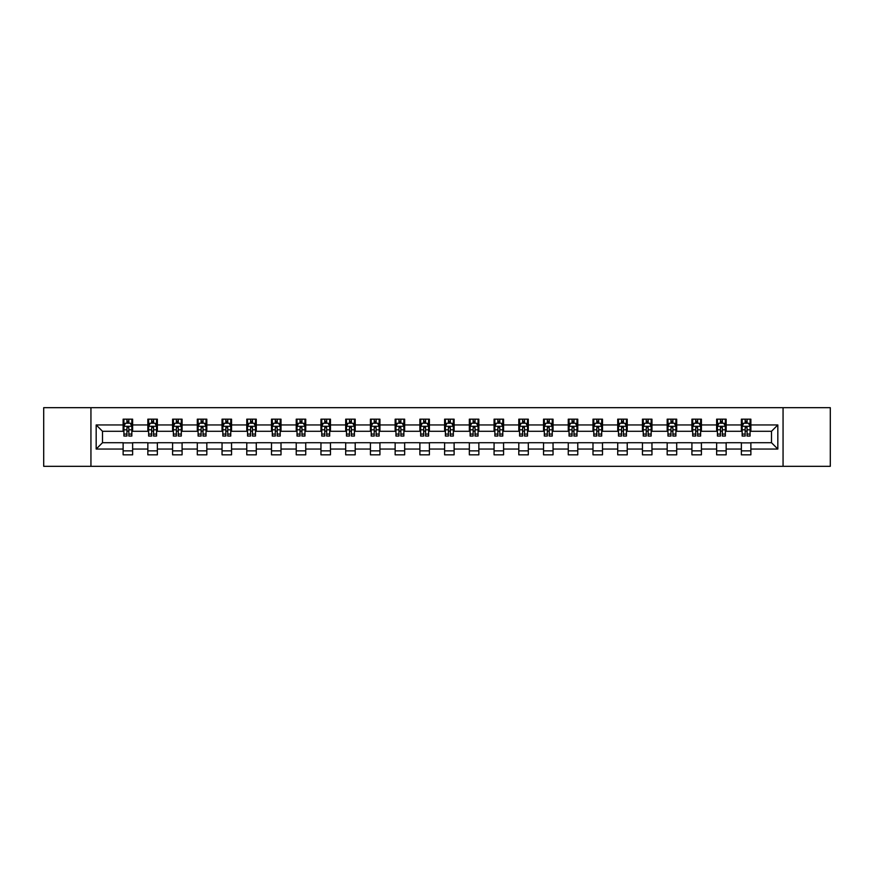 <?xml version="1.0" encoding="UTF-8"?>
<svg xmlns="http://www.w3.org/2000/svg" width="874" height="874" viewBox="0 0 874 874"><rect width="100%" height="100%" fill="white"/><g stroke="black" fill="none" stroke-linecap="round" stroke-linejoin="round"><path stroke-width="1.31" d="M783.06 466.323L830.3 466.323L830.3 407.677L783.06 407.677L783.06 466.323L90.94 466.323L90.94 407.677L43.7 407.677L43.7 466.323L90.94 466.323M783.06 407.677L90.94 407.677M750.875 424.95L750.875 419.17L741.37 419.17L741.37 424.95L726.152 424.95L726.152 419.17L716.636 419.17L716.636 424.95L701.418 424.95L701.418 419.17L691.913 419.17L691.913 424.95L676.694 424.95L676.694 419.17L667.179 419.17L667.179 424.95L651.96 424.95L651.96 419.17L642.445 419.17L642.445 424.95L627.226 424.95L627.226 419.17L617.721 419.17L617.721 424.95L602.503 424.95L602.503 419.17L592.987 419.17L592.987 424.95L577.769 424.95L577.769 419.17L568.264 419.17L568.264 424.95L553.045 424.95L553.045 419.17L543.53 419.17L543.53 424.95L528.311 424.95L528.311 419.17L518.795 419.17L518.795 424.95L503.577 424.95L503.577 419.17L494.072 419.17L494.072 424.95L478.854 424.95L478.854 419.17L469.338 419.17L469.338 424.95L454.119 424.95L454.119 419.17L444.604 419.17L444.604 424.95L429.396 424.95L429.396 419.17L419.881 419.17L419.881 424.95L404.662 424.95L404.662 419.17L395.146 419.17L395.146 424.95L379.928 424.95L379.928 419.17L370.423 419.17L370.423 424.95L355.205 424.95L355.205 419.17L345.689 419.17L345.689 424.95L330.47 424.95L330.47 419.17L320.955 419.17L320.955 424.95L305.736 424.95L305.736 419.17L296.231 419.17L296.231 424.95L281.013 424.95L281.013 419.17L271.497 419.17L271.497 424.95L256.279 424.95L256.279 419.17L246.774 419.17L246.774 424.95L231.555 424.95L231.555 419.17L222.04 419.17L222.04 424.95L206.821 424.95L206.821 419.17L197.305 419.17L197.305 424.95L182.087 424.95L182.087 419.17L172.582 419.17L172.582 424.95L157.364 424.95L157.364 419.17L147.848 419.17L147.848 424.95L132.63 424.95L132.63 419.17L123.125 419.17L123.125 424.95L96.173 424.95L96.173 449.05L102.509 442.703L123.125 442.703L123.125 454.83L132.63 454.83L132.63 442.703L147.848 442.703L147.848 454.83L157.364 454.83L157.364 442.703L172.582 442.703L172.582 454.83L182.087 454.83L182.087 442.703L197.305 442.703L197.305 454.83L206.821 454.83L206.821 442.703L222.04 442.703L222.04 454.83L231.555 454.83L231.555 442.703L246.774 442.703L246.774 454.83L256.279 454.83L256.279 442.703L271.497 442.703L271.497 454.83L281.013 454.83L281.013 442.703L296.231 442.703L296.231 454.83L305.736 454.83L305.736 442.703L320.955 442.703L320.955 454.83L330.47 454.83L330.47 442.703L345.689 442.703L345.689 454.83L355.205 454.83L355.205 442.703L370.423 442.703L370.423 454.83L379.928 454.83L379.928 442.703L395.146 442.703L395.146 454.83L404.662 454.83L404.662 442.703L419.881 442.703L419.881 454.83L429.396 454.83L429.396 442.703L444.604 442.703L444.604 454.83L454.119 454.83L454.119 442.703L469.338 442.703L469.338 454.83L478.854 454.83L478.854 442.703L494.072 442.703L494.072 454.83L503.577 454.83L503.577 442.703L518.795 442.703L518.795 454.83L528.311 454.83L528.311 442.703L543.53 442.703L543.53 454.83L553.045 454.83L553.045 442.703L568.264 442.703L568.264 454.83L577.769 454.83L577.769 442.703L592.987 442.703L592.987 454.83L602.503 454.83L602.503 442.703L617.721 442.703L617.721 454.83L627.226 454.83L627.226 442.703L642.445 442.703L642.445 454.83L651.96 454.83L651.96 442.703L667.179 442.703L667.179 454.83L676.694 454.83L676.694 442.703L691.913 442.703L691.913 454.83L701.418 454.83L701.418 442.703L716.636 442.703L716.636 454.83L726.152 454.83L726.152 442.703L741.37 442.703L741.37 454.83L750.875 454.83L750.875 442.703L771.491 442.703L771.491 431.297L750.875 431.297L750.875 424.95L777.827 424.95L777.827 449.05L750.875 449.05M741.37 449.05L726.152 449.05M716.636 449.05L701.418 449.05M691.913 449.05L676.694 449.05M667.179 449.05L651.96 449.05M642.445 449.05L627.226 449.05M617.721 449.05L602.503 449.05M592.987 449.05L577.769 449.05M568.264 449.05L553.045 449.05M543.53 449.05L528.311 449.05M518.795 449.05L503.577 449.05M494.072 449.05L478.854 449.05M469.338 449.05L454.119 449.05M444.604 449.05L429.396 449.05M419.881 449.05L404.662 449.05M395.146 449.05L379.928 449.05M370.423 449.05L355.205 449.05M345.689 449.05L330.47 449.05M320.955 449.05L305.736 449.05M296.231 449.05L281.013 449.05M271.497 449.05L256.279 449.05M246.774 449.05L231.555 449.05M222.04 449.05L206.821 449.05M197.305 449.05L182.087 449.05M172.582 449.05L157.364 449.05M147.848 449.05L132.63 449.05M123.125 449.05L96.173 449.05M741.37 424.95L741.37 431.297L726.152 431.297L726.152 424.95M716.636 424.95L716.636 431.297L701.418 431.297L701.418 424.95M691.913 424.95L691.913 431.297L676.694 431.297L676.694 424.95M667.179 424.95L667.179 431.297L651.96 431.297L651.96 424.95M642.445 424.95L642.445 431.297L627.226 431.297L627.226 424.95M617.721 424.95L617.721 431.297L602.503 431.297L602.503 424.95M592.987 424.95L592.987 431.297L577.769 431.297L577.769 424.95M568.264 424.95L568.264 431.297L553.045 431.297L553.045 424.95M543.53 424.95L543.53 431.297L528.311 431.297L528.311 424.95M518.795 424.95L518.795 431.297L503.577 431.297L503.577 424.95M494.072 424.95L494.072 431.297L478.854 431.297L478.854 424.95M469.338 424.95L469.338 431.297L454.119 431.297L454.119 424.95M444.604 424.95L444.604 431.297L429.396 431.297L429.396 424.95M419.881 424.95L419.881 431.297L404.662 431.297L404.662 424.95M395.146 424.95L395.146 431.297L379.928 431.297L379.928 424.95M370.423 424.95L370.423 431.297L355.205 431.297L355.205 424.95M345.689 424.95L345.689 431.297L330.47 431.297L330.47 424.95M320.955 424.95L320.955 431.297L305.736 431.297L305.736 424.95M296.231 424.95L296.231 431.297L281.013 431.297L281.013 424.95M271.497 424.95L271.497 431.297L256.279 431.297L256.279 424.95M246.774 424.95L246.774 431.297L231.555 431.297L231.555 424.95M222.04 424.95L222.04 431.297L206.821 431.297L206.821 424.95M197.305 424.95L197.305 431.297L182.087 431.297L182.087 424.95M172.582 424.95L172.582 431.297L157.364 431.297L157.364 424.95M147.848 424.95L147.848 431.297L132.63 431.297L132.63 424.95M123.125 424.95L123.125 431.297L102.509 431.297L96.173 424.95M102.509 431.297L102.509 442.703M777.827 449.05L771.491 442.703M771.491 431.297L777.827 424.95M123.125 423.125L123.911 423.125M126.927 423.125L128.828 423.125M131.843 423.125L132.63 423.125M123.125 431.133L123.911 431.133M126.927 431.133L128.828 431.133M131.843 431.133L132.63 431.133M123.125 442.867L132.63 442.867M123.125 450.875L132.63 450.875M147.848 442.867L157.364 442.867M147.848 450.875L157.364 450.875M147.848 423.125L148.646 423.125M151.65 423.125L153.562 423.125M156.566 423.125L157.364 423.125M147.848 431.133L148.646 431.133M151.65 431.133L153.562 431.133M156.566 431.133L157.364 431.133M172.582 442.867L182.087 442.867M172.582 450.875L182.087 450.875M172.582 423.125L173.369 423.125M176.384 423.125L178.285 423.125M181.3 423.125L182.087 423.125M172.582 431.133L173.369 431.133M176.384 431.133L178.285 431.133M181.3 431.133L182.087 431.133M197.305 442.867L206.821 442.867M197.305 450.875L206.821 450.875M197.305 423.125L198.103 423.125M201.118 423.125L203.019 423.125M206.035 423.125L206.821 423.125M197.305 431.133L198.103 431.133M201.118 431.133L203.019 431.133M206.035 431.133L206.821 431.133M222.04 442.867L231.555 442.867M222.04 450.875L231.555 450.875M222.04 423.125L222.837 423.125M225.842 423.125L227.743 423.125M230.758 423.125L231.555 423.125M222.04 431.133L222.837 431.133M225.842 431.133L227.743 431.133M230.758 431.133L231.555 431.133M246.774 442.867L256.279 442.867M246.774 450.875L256.279 450.875M246.774 423.125L247.56 423.125M250.576 423.125L252.477 423.125M255.492 423.125L256.279 423.125M246.774 431.133L247.56 431.133M250.576 431.133L252.477 431.133M255.492 431.133L256.279 431.133M271.497 442.867L281.013 442.867M271.497 450.875L281.013 450.875M271.497 423.125L272.295 423.125M275.31 423.125L277.211 423.125M280.215 423.125L281.013 423.125M271.497 431.133L272.295 431.133M275.31 431.133L277.211 431.133M280.215 431.133L281.013 431.133M296.231 442.867L305.736 442.867M296.231 450.875L305.736 450.875M296.231 423.125L297.018 423.125M300.033 423.125L301.934 423.125M304.95 423.125L305.736 423.125M296.231 431.133L297.018 431.133M300.033 431.133L301.934 431.133M304.95 431.133L305.736 431.133M320.955 442.867L330.47 442.867M320.955 450.875L330.47 450.875M320.955 423.125L321.752 423.125M324.767 423.125L326.668 423.125M329.684 423.125L330.47 423.125M320.955 431.133L321.752 431.133M324.767 431.133L326.668 431.133M329.684 431.133L330.47 431.133M345.689 442.867L355.205 442.867M345.689 450.875L355.205 450.875M345.689 423.125L346.486 423.125M349.491 423.125L351.392 423.125M354.407 423.125L355.205 423.125M345.689 431.133L346.486 431.133M349.491 431.133L351.392 431.133M354.407 431.133L355.205 431.133M370.423 442.867L379.928 442.867M370.423 450.875L379.928 450.875M370.423 423.125L371.21 423.125M374.225 423.125L376.126 423.125M379.141 423.125L379.928 423.125M370.423 431.133L371.21 431.133M374.225 431.133L376.126 431.133M379.141 431.133L379.928 431.133M395.146 442.867L404.662 442.867M395.146 450.875L404.662 450.875M395.146 423.125L395.944 423.125M398.959 423.125L400.86 423.125M403.864 423.125L404.662 423.125M395.146 431.133L395.944 431.133M398.959 431.133L400.86 431.133M403.864 431.133L404.662 431.133M419.881 442.867L429.396 442.867M419.881 450.875L429.396 450.875M419.881 423.125L420.667 423.125M423.682 423.125L425.583 423.125M428.599 423.125L429.396 423.125M419.881 431.133L420.667 431.133M423.682 431.133L425.583 431.133M428.599 431.133L429.396 431.133M444.604 442.867L454.119 442.867M444.604 450.875L454.119 450.875M444.604 423.125L445.401 423.125M448.417 423.125L450.318 423.125M453.333 423.125L454.119 423.125M444.604 431.133L445.401 431.133M448.417 431.133L450.318 431.133M453.333 431.133L454.119 431.133M469.338 442.867L478.854 442.867M469.338 450.875L478.854 450.875M469.338 423.125L470.136 423.125M473.14 423.125L475.041 423.125M478.056 423.125L478.854 423.125M469.338 431.133L470.136 431.133M473.14 431.133L475.041 431.133M478.056 431.133L478.854 431.133M494.072 442.867L503.577 442.867M494.072 450.875L503.577 450.875M494.072 423.125L494.859 423.125M497.874 423.125L499.775 423.125M502.79 423.125L503.577 423.125M494.072 431.133L494.859 431.133M497.874 431.133L499.775 431.133M502.79 431.133L503.577 431.133M518.795 442.867L528.311 442.867M518.795 450.875L528.311 450.875M518.795 423.125L519.593 423.125M522.608 423.125L524.509 423.125M527.514 423.125L528.311 423.125M518.795 431.133L519.593 431.133M522.608 431.133L524.509 431.133M527.514 431.133L528.311 431.133M543.53 442.867L553.045 442.867M543.53 450.875L553.045 450.875M543.53 423.125L544.316 423.125M547.332 423.125L549.233 423.125M552.248 423.125L553.045 423.125M543.53 431.133L544.316 431.133M547.332 431.133L549.233 431.133M552.248 431.133L553.045 431.133M568.264 442.867L577.769 442.867M568.264 450.875L577.769 450.875M568.264 423.125L569.05 423.125M572.066 423.125L573.967 423.125M576.982 423.125L577.769 423.125M568.264 431.133L569.05 431.133M572.066 431.133L573.967 431.133M576.982 431.133L577.769 431.133M592.987 442.867L602.503 442.867M592.987 450.875L602.503 450.875M592.987 423.125L593.785 423.125M596.789 423.125L598.69 423.125M601.705 423.125L602.503 423.125M592.987 431.133L593.785 431.133M596.789 431.133L598.69 431.133M601.705 431.133L602.503 431.133M617.721 442.867L627.226 442.867M617.721 450.875L627.226 450.875M617.721 423.125L618.508 423.125M621.523 423.125L623.424 423.125M626.439 423.125L627.226 423.125M617.721 431.133L618.508 431.133M621.523 431.133L623.424 431.133M626.439 431.133L627.226 431.133M642.445 442.867L651.96 442.867M642.445 450.875L651.96 450.875M642.445 423.125L643.242 423.125M646.257 423.125L648.158 423.125M651.163 423.125L651.96 423.125M642.445 431.133L643.242 431.133M646.257 431.133L648.158 431.133M651.163 431.133L651.96 431.133M667.179 442.867L676.694 442.867M667.179 450.875L676.694 450.875M667.179 423.125L667.965 423.125M670.981 423.125L672.882 423.125M675.897 423.125L676.694 423.125M667.179 431.133L667.965 431.133M670.981 431.133L672.882 431.133M675.897 431.133L676.694 431.133M691.913 442.867L701.418 442.867M691.913 450.875L701.418 450.875M691.913 423.125L692.7 423.125M695.715 423.125L697.616 423.125M700.631 423.125L701.418 423.125M691.913 431.133L692.7 431.133M695.715 431.133L697.616 431.133M700.631 431.133L701.418 431.133M716.636 442.867L726.152 442.867M716.636 450.875L726.152 450.875M716.636 423.125L717.434 423.125M720.438 423.125L722.35 423.125M725.354 423.125L726.152 423.125M716.636 431.133L717.434 431.133M720.438 431.133L722.35 431.133M725.354 431.133L726.152 431.133M741.37 442.867L750.875 442.867M741.37 450.875L750.875 450.875M741.37 423.125L742.157 423.125M745.172 423.125L747.073 423.125M750.089 423.125L750.875 423.125M741.37 431.133L742.157 431.133M745.172 431.133L747.073 431.133M750.089 431.133L750.875 431.133M128.828 421.224L126.927 421.224M131.843 434.061L128.828 434.061L128.828 436.05L131.843 436.05L131.843 426.381L130.259 423.213L125.495 423.213L123.911 426.381L123.911 436.05L126.927 436.05L126.927 434.061L123.911 434.061M123.911 426.381L123.911 419.17M131.843 426.381L131.843 419.17M126.927 423.213L126.927 419.17M128.828 419.17L128.828 423.213M128.828 434.061L128.828 427.572L126.927 427.572L126.927 434.061M153.562 421.224L151.65 421.224M156.566 434.061L153.562 434.061L153.562 436.05L156.566 436.05L156.566 426.381L154.982 423.213L150.23 423.213L148.646 426.381L148.646 436.05L151.65 436.05L151.65 434.061L148.646 434.061M148.646 426.381L148.646 419.17M156.566 426.381L156.566 419.17M151.65 423.213L151.65 419.17M153.562 419.17L153.562 423.213M153.562 434.061L153.562 427.572L151.65 427.572L151.65 434.061M178.285 421.224L176.384 421.224M181.3 434.061L178.285 434.061L178.285 436.05L181.3 436.05L181.3 426.381L179.716 423.213L174.964 423.213L173.369 426.381L173.369 436.05L176.384 436.05L176.384 434.061L173.369 434.061M173.369 426.381L173.369 419.17M181.3 426.381L181.3 419.17M176.384 423.213L176.384 419.17M178.285 419.17L178.285 423.213M178.285 434.061L178.285 427.572L176.384 427.572L176.384 434.061M203.019 421.224L201.118 421.224M206.035 434.061L203.019 434.061L203.019 436.05L206.035 436.05L206.035 426.381L204.44 423.213L199.687 423.213L198.103 426.381L198.103 436.05L201.118 436.05L201.118 434.061L198.103 434.061M198.103 426.381L198.103 419.17M206.035 426.381L206.035 419.17M201.118 423.213L201.118 419.17M203.019 419.17L203.019 423.213M203.019 434.061L203.019 427.572L201.118 427.572L201.118 434.061M227.743 421.224L225.842 421.224M230.758 434.061L227.743 434.061L227.743 436.05L230.758 436.05L230.758 426.381L229.174 423.213L224.421 423.213L222.837 426.381L222.837 436.05L225.842 436.05L225.842 434.061L222.837 434.061M222.837 426.381L222.837 419.17M230.758 426.381L230.758 419.17M225.842 423.213L225.842 419.17M227.743 419.17L227.743 423.213M227.743 434.061L227.743 427.572L225.842 427.572L225.842 434.061M252.477 421.224L250.576 421.224M255.492 434.061L252.477 434.061L252.477 436.05L255.492 436.05L255.492 426.381L253.908 423.213L249.145 423.213L247.56 426.381L247.56 436.05L250.576 436.05L250.576 434.061L247.56 434.061M247.56 426.381L247.56 419.17M255.492 426.381L255.492 419.17M250.576 423.213L250.576 419.17M252.477 419.17L252.477 423.213M252.477 434.061L252.477 427.572L250.576 427.572L250.576 434.061M277.211 421.224L275.31 421.224M280.215 434.061L277.211 434.061L277.211 436.05L280.215 436.05L280.215 426.381L278.631 423.213L273.879 423.213L272.295 426.381L272.295 436.05L275.31 436.05L275.31 434.061L272.295 434.061M272.295 426.381L272.295 419.17M280.215 426.381L280.215 419.17M275.31 423.213L275.31 419.17M277.211 419.17L277.211 423.213M277.211 434.061L277.211 427.572L275.31 427.572L275.31 434.061M301.934 421.224L300.033 421.224M304.95 434.061L301.934 434.061L301.934 436.05L304.95 436.05L304.95 426.381L303.365 423.213L298.613 423.213L297.018 426.381L297.018 436.05L300.033 436.05L300.033 434.061L297.018 434.061M297.018 426.381L297.018 419.17M304.95 426.381L304.95 419.17M300.033 423.213L300.033 419.17M301.934 419.17L301.934 423.213M301.934 434.061L301.934 427.572L300.033 427.572L300.033 434.061M326.668 421.224L324.767 421.224M329.684 434.061L326.668 434.061L326.668 436.05L329.684 436.05L329.684 426.381L328.089 423.213L323.336 423.213L321.752 426.381L321.752 436.05L324.767 436.05L324.767 434.061L321.752 434.061M321.752 426.381L321.752 419.17M329.684 426.381L329.684 419.17M324.767 423.213L324.767 419.17M326.668 419.17L326.668 423.213M326.668 434.061L326.668 427.572L324.767 427.572L324.767 434.061M351.392 421.224L349.491 421.224M354.407 434.061L351.392 434.061L351.392 436.05L354.407 436.05L354.407 426.381L352.823 423.213L348.071 423.213L346.486 426.381L346.486 436.05L349.491 436.05L349.491 434.061L346.486 434.061M346.486 426.381L346.486 419.17M354.407 426.381L354.407 419.17M349.491 423.213L349.491 419.17M351.392 419.17L351.392 423.213M351.392 434.061L351.392 427.572L349.491 427.572L349.491 434.061M376.126 421.224L374.225 421.224M379.141 434.061L376.126 434.061L376.126 436.05L379.141 436.05L379.141 426.381L377.557 423.213L372.794 423.213L371.21 426.381L371.21 436.05L374.225 436.05L374.225 434.061L371.21 434.061M371.21 426.381L371.21 419.17M379.141 426.381L379.141 419.17M374.225 423.213L374.225 419.17M376.126 419.17L376.126 423.213M376.126 434.061L376.126 427.572L374.225 427.572L374.225 434.061M400.86 421.224L398.959 421.224M403.864 434.061L400.86 434.061L400.86 436.05L403.864 436.05L403.864 426.381L402.28 423.213L397.528 423.213L395.944 426.381L395.944 436.05L398.959 436.05L398.959 434.061L395.944 434.061M395.944 426.381L395.944 419.17M403.864 426.381L403.864 419.17M398.959 423.213L398.959 419.17M400.86 419.17L400.86 423.213M400.86 434.061L400.86 427.572L398.959 427.572L398.959 434.061M425.583 421.224L423.682 421.224M428.599 434.061L425.583 434.061L425.583 436.05L428.599 436.05L428.599 426.381L427.015 423.213L422.262 423.213L420.667 426.381L420.667 436.05L423.682 436.05L423.682 434.061L420.667 434.061M420.667 426.381L420.667 419.17M428.599 426.381L428.599 419.17M423.682 423.213L423.682 419.17M425.583 419.17L425.583 423.213M425.583 434.061L425.583 427.572L423.682 427.572L423.682 434.061M450.318 421.224L448.417 421.224M453.333 434.061L450.318 434.061L450.318 436.05L453.333 436.05L453.333 426.381L451.738 423.213L446.985 423.213L445.401 426.381L445.401 436.05L448.417 436.05L448.417 434.061L445.401 434.061M445.401 426.381L445.401 419.17M453.333 426.381L453.333 419.17M448.417 423.213L448.417 419.17M450.318 419.17L450.318 423.213M450.318 434.061L450.318 427.572L448.417 427.572L448.417 434.061M475.041 421.224L473.14 421.224M478.056 434.061L475.041 434.061L475.041 436.05L478.056 436.05L478.056 426.381L476.472 423.213L471.72 423.213L470.136 426.381L470.136 436.05L473.14 436.05L473.14 434.061L470.136 434.061M470.136 426.381L470.136 419.17M478.056 426.381L478.056 419.17M473.14 423.213L473.14 419.17M475.041 419.17L475.041 423.213M475.041 434.061L475.041 427.572L473.14 427.572L473.14 434.061M499.775 421.224L497.874 421.224M502.79 434.061L499.775 434.061L499.775 436.05L502.79 436.05L502.79 426.381L501.206 423.213L496.443 423.213L494.859 426.381L494.859 436.05L497.874 436.05L497.874 434.061L494.859 434.061M494.859 426.381L494.859 419.17M502.79 426.381L502.79 419.17M497.874 423.213L497.874 419.17M499.775 419.17L499.775 423.213M499.775 434.061L499.775 427.572L497.874 427.572L497.874 434.061M524.509 421.224L522.608 421.224M527.514 434.061L524.509 434.061L524.509 436.05L527.514 436.05L527.514 426.381L525.929 423.213L521.177 423.213L519.593 426.381L519.593 436.05L522.608 436.05L522.608 434.061L519.593 434.061M519.593 426.381L519.593 419.17M527.514 426.381L527.514 419.17M522.608 423.213L522.608 419.17M524.509 419.17L524.509 423.213M524.509 434.061L524.509 427.572L522.608 427.572L522.608 434.061M549.233 421.224L547.332 421.224M552.248 434.061L549.233 434.061L549.233 436.05L552.248 436.05L552.248 426.381L550.664 423.213L545.911 423.213L544.316 426.381L544.316 436.05L547.332 436.05L547.332 434.061L544.316 434.061M544.316 426.381L544.316 419.17M552.248 426.381L552.248 419.17M547.332 423.213L547.332 419.17M549.233 419.17L549.233 423.213M549.233 434.061L549.233 427.572L547.332 427.572L547.332 434.061M573.967 421.224L572.066 421.224M576.982 434.061L573.967 434.061L573.967 436.05L576.982 436.05L576.982 426.381L575.387 423.213L570.635 423.213L569.05 426.381L569.05 436.05L572.066 436.05L572.066 434.061L569.05 434.061M569.05 426.381L569.05 419.17M576.982 426.381L576.982 419.17M572.066 423.213L572.066 419.17M573.967 419.17L573.967 423.213M573.967 434.061L573.967 427.572L572.066 427.572L572.066 434.061M598.69 421.224L596.789 421.224M601.705 434.061L598.69 434.061L598.69 436.05L601.705 436.05L601.705 426.381L600.121 423.213L595.369 423.213L593.785 426.381L593.785 436.05L596.789 436.05L596.789 434.061L593.785 434.061M593.785 426.381L593.785 419.17M601.705 426.381L601.705 419.17M596.789 423.213L596.789 419.17M598.69 419.17L598.69 423.213M598.69 434.061L598.69 427.572L596.789 427.572L596.789 434.061M623.424 421.224L621.523 421.224M626.439 434.061L623.424 434.061L623.424 436.05L626.439 436.05L626.439 426.381L624.855 423.213L620.092 423.213L618.508 426.381L618.508 436.05L621.523 436.05L621.523 434.061L618.508 434.061M618.508 426.381L618.508 419.17M626.439 426.381L626.439 419.17M621.523 423.213L621.523 419.17M623.424 419.17L623.424 423.213M623.424 434.061L623.424 427.572L621.523 427.572L621.523 434.061M648.158 421.224L646.257 421.224M651.163 434.061L648.158 434.061L648.158 436.05L651.163 436.05L651.163 426.381L649.579 423.213L644.826 423.213L643.242 426.381L643.242 436.05L646.257 436.05L646.257 434.061L643.242 434.061M643.242 426.381L643.242 419.17M651.163 426.381L651.163 419.17M646.257 423.213L646.257 419.17M648.158 419.17L648.158 423.213M648.158 434.061L648.158 427.572L646.257 427.572L646.257 434.061M672.882 421.224L670.981 421.224M675.897 434.061L672.882 434.061L672.882 436.05L675.897 436.05L675.897 426.381L674.313 423.213L669.56 423.213L667.965 426.381L667.965 436.05L670.981 436.05L670.981 434.061L667.965 434.061M667.965 426.381L667.965 419.17M675.897 426.381L675.897 419.17M670.981 423.213L670.981 419.17M672.882 419.17L672.882 423.213M672.882 434.061L672.882 427.572L670.981 427.572L670.981 434.061M697.616 421.224L695.715 421.224M700.631 434.061L697.616 434.061L697.616 436.05L700.631 436.05L700.631 426.381L699.036 423.213L694.284 423.213L692.7 426.381L692.7 436.05L695.715 436.05L695.715 434.061L692.7 434.061M692.7 426.381L692.7 419.17M700.631 426.381L700.631 419.17M695.715 423.213L695.715 419.17M697.616 419.17L697.616 423.213M697.616 434.061L697.616 427.572L695.715 427.572L695.715 434.061M722.35 421.224L720.438 421.224M725.354 434.061L722.35 434.061L722.35 436.05L725.354 436.05L725.354 426.381L723.77 423.213L719.018 423.213L717.434 426.381L717.434 436.05L720.438 436.05L720.438 434.061L717.434 434.061M717.434 426.381L717.434 419.17M725.354 426.381L725.354 419.17M720.438 423.213L720.438 419.17M722.35 419.17L722.35 423.213M722.35 434.061L722.35 427.572L720.438 427.572L720.438 434.061M747.073 421.224L745.172 421.224M750.089 434.061L747.073 434.061L747.073 436.05L750.089 436.05L750.089 426.381L748.505 423.213L743.741 423.213L742.157 426.381L742.157 436.05L745.172 436.05L745.172 434.061L742.157 434.061M742.157 426.381L742.157 419.17M750.089 426.381L750.089 419.17M745.172 423.213L745.172 419.17M747.073 419.17L747.073 423.213M747.073 434.061L747.073 427.572L745.172 427.572L745.172 434.061M131.799 426.304L123.955 426.304M123.911 423.398L125.408 423.398M130.346 423.398L131.843 423.398M126.927 429.811L123.911 429.811M131.843 429.811L128.828 429.811M128.828 422.24L126.927 422.24M156.533 426.304L148.678 426.304M148.646 423.398L150.131 423.398M155.08 423.398L156.566 423.398M151.65 429.811L148.646 429.811M156.566 429.811L153.562 429.811M153.562 422.24L151.65 422.24M181.257 426.304L173.413 426.304M173.369 423.398L174.866 423.398M179.815 423.398L181.3 423.398M176.384 429.811L173.369 429.811M181.3 429.811L178.285 429.811M178.285 422.24L176.384 422.24M205.991 426.304L198.147 426.304M198.103 423.398L199.589 423.398M204.538 423.398L206.035 423.398M201.118 429.811L198.103 429.811M206.035 429.811L203.019 429.811M203.019 422.24L201.118 422.24M230.725 426.304L222.87 426.304M222.837 423.398L224.323 423.398M229.272 423.398L230.758 423.398M225.842 429.811L222.837 429.811M230.758 429.811L227.743 429.811M227.743 422.24L225.842 422.24M255.448 426.304L247.604 426.304M247.56 423.398L249.057 423.398M253.995 423.398L255.492 423.398M250.576 429.811L247.56 429.811M255.492 429.811L252.477 429.811M252.477 422.24L250.576 422.24M280.183 426.304L272.327 426.304M272.295 423.398L273.781 423.398M278.73 423.398L280.215 423.398M275.31 429.811L272.295 429.811M280.215 429.811L277.211 429.811M277.211 422.24L275.31 422.24M304.906 426.304L297.062 426.304M297.018 423.398L298.515 423.398M303.464 423.398L304.95 423.398M300.033 429.811L297.018 429.811M304.95 429.811L301.934 429.811M301.934 422.24L300.033 422.24M329.64 426.304L321.796 426.304M321.752 423.398L323.238 423.398M328.187 423.398L329.684 423.398M324.767 429.811L321.752 429.811M329.684 429.811L326.668 429.811M326.668 422.24L324.767 422.24M354.374 426.304L346.519 426.304M346.486 423.398L347.972 423.398M352.921 423.398L354.407 423.398M349.491 429.811L346.486 429.811M354.407 429.811L351.392 429.811M351.392 422.24L349.491 422.24M379.098 426.304L371.253 426.304M371.21 423.398L372.706 423.398M377.644 423.398L379.141 423.398M374.225 429.811L371.21 429.811M379.141 429.811L376.126 429.811M376.126 422.24L374.225 422.24M403.832 426.304L395.977 426.304M395.944 423.398L397.43 423.398M402.379 423.398L403.864 423.398M398.959 429.811L395.944 429.811M403.864 429.811L400.86 429.811M400.86 422.24L398.959 422.24M428.555 426.304L420.711 426.304M420.667 423.398L422.164 423.398M427.113 423.398L428.599 423.398M423.682 429.811L420.667 429.811M428.599 429.811L425.583 429.811M425.583 422.24L423.682 422.24M453.289 426.304L445.445 426.304M445.401 423.398L446.887 423.398M451.836 423.398L453.333 423.398M448.417 429.811L445.401 429.811M453.333 429.811L450.318 429.811M450.318 422.24L448.417 422.24M478.023 426.304L470.168 426.304M470.136 423.398L471.621 423.398M476.57 423.398L478.056 423.398M473.14 429.811L470.136 429.811M478.056 429.811L475.041 429.811M475.041 422.24L473.14 422.24M502.747 426.304L494.903 426.304M494.859 423.398L496.356 423.398M501.294 423.398L502.79 423.398M497.874 429.811L494.859 429.811M502.79 429.811L499.775 429.811M499.775 422.24L497.874 422.24M527.481 426.304L519.626 426.304M519.593 423.398L521.079 423.398M526.028 423.398L527.514 423.398M522.608 429.811L519.593 429.811M527.514 429.811L524.509 429.811M524.509 422.24L522.608 422.24M552.204 426.304L544.36 426.304M544.316 423.398L545.813 423.398M550.762 423.398L552.248 423.398M547.332 429.811L544.316 429.811M552.248 429.811L549.233 429.811M549.233 422.24L547.332 422.24M576.938 426.304L569.094 426.304M569.05 423.398L570.536 423.398M575.485 423.398L576.982 423.398M572.066 429.811L569.05 429.811M576.982 429.811L573.967 429.811M573.967 422.24L572.066 422.24M601.673 426.304L593.817 426.304M593.785 423.398L595.27 423.398M600.22 423.398L601.705 423.398M596.789 429.811L593.785 429.811M601.705 429.811L598.69 429.811M598.69 422.24L596.789 422.24M626.396 426.304L618.552 426.304M618.508 423.398L620.005 423.398M624.943 423.398L626.439 423.398M621.523 429.811L618.508 429.811M626.439 429.811L623.424 429.811M623.424 422.24L621.523 422.24M651.13 426.304L643.275 426.304M643.242 423.398L644.728 423.398M649.677 423.398L651.163 423.398M646.257 429.811L643.242 429.811M651.163 429.811L648.158 429.811M648.158 422.24L646.257 422.24M675.853 426.304L668.009 426.304M667.965 423.398L669.462 423.398M674.411 423.398L675.897 423.398M670.981 429.811L667.965 429.811M675.897 429.811L672.882 429.811M672.882 422.24L670.981 422.24M700.587 426.304L692.743 426.304M692.7 423.398L694.185 423.398M699.134 423.398L700.631 423.398M695.715 429.811L692.7 429.811M700.631 429.811L697.616 429.811M697.616 422.24L695.715 422.24M725.322 426.304L717.467 426.304M717.434 423.398L718.92 423.398M723.869 423.398L725.354 423.398M720.438 429.811L717.434 429.811M725.354 429.811L722.35 429.811M722.35 422.24L720.438 422.24M750.045 426.304L742.201 426.304M742.157 423.398L743.654 423.398M748.592 423.398L750.089 423.398M745.172 429.811L742.157 429.811M750.089 429.811L747.073 429.811M747.073 422.24L745.172 422.24"/></g></svg>
